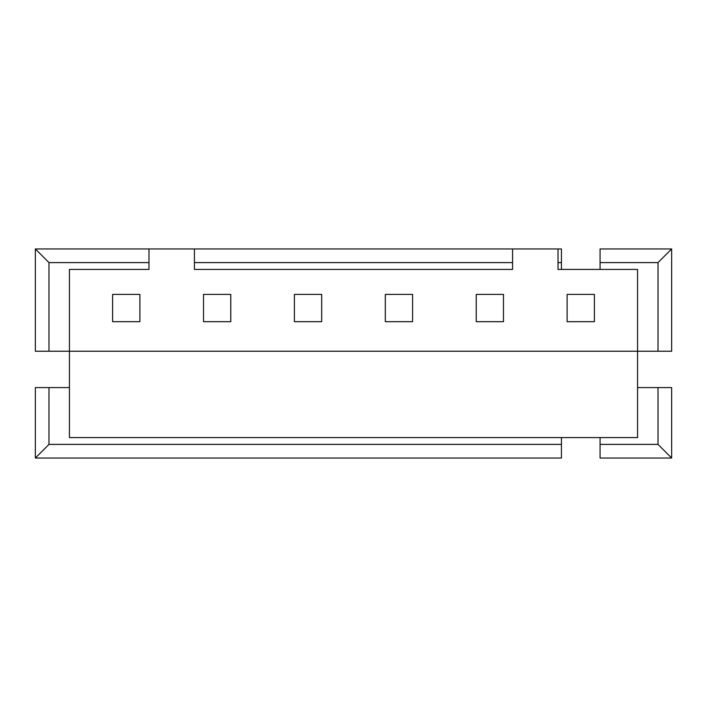 <?xml version="1.0" encoding="UTF-8"?>
<svg xmlns="http://www.w3.org/2000/svg" width="707" height="707" viewBox="0 0 707 707"><rect width="100%" height="100%" fill="white"/><g stroke="black" fill="none" stroke-linecap="round" stroke-linejoin="round"><path stroke-width="1.06" d="M48.986 351.229L48.986 262.597L35.35 248.961L35.35 351.229L69.436 351.229L69.436 437.58L637.564 437.58L637.564 269.42L558.026 269.42L558.026 248.961L512.575 248.961L512.575 269.42L194.425 269.42L194.425 248.961L148.974 248.961L148.974 269.42L69.436 269.42L69.436 351.229L671.65 351.229L671.65 248.961L600.066 248.961L600.066 269.42M561.438 437.58L561.438 458.039L35.35 458.039L35.35 387.586L69.436 387.586M567.111 321.685L594.384 321.685L594.384 294.412L567.111 294.412L567.111 321.685M558.026 248.961L561.438 248.961L561.438 269.42M658.014 444.403L671.65 458.039L671.65 387.586L658.014 387.586L658.014 444.403L600.066 444.403L600.066 458.039L671.65 458.039M203.519 321.685L230.782 321.685L230.782 294.412L203.519 294.412L203.519 321.685M35.35 458.039L48.986 444.403L48.986 387.586M139.889 321.685L139.889 294.412L112.616 294.412L112.616 321.685L139.889 321.685M412.588 321.685L412.588 294.412L385.315 294.412L385.315 321.685L412.588 321.685M321.685 321.685L321.685 294.412L294.412 294.412L294.412 321.685L321.685 321.685M476.218 294.412L476.218 321.685L503.481 321.685L503.481 294.412L476.218 294.412M512.575 248.961L194.425 248.961M35.35 248.961L148.974 248.961M658.014 351.229L658.014 262.597L671.65 248.961M637.564 387.586L658.014 387.586M600.066 444.403L600.066 437.58M512.575 262.597L194.425 262.597M561.438 262.597L558.026 262.597M48.986 262.597L148.974 262.597M561.438 444.403L48.986 444.403M658.014 262.597L600.066 262.597"/></g></svg>
